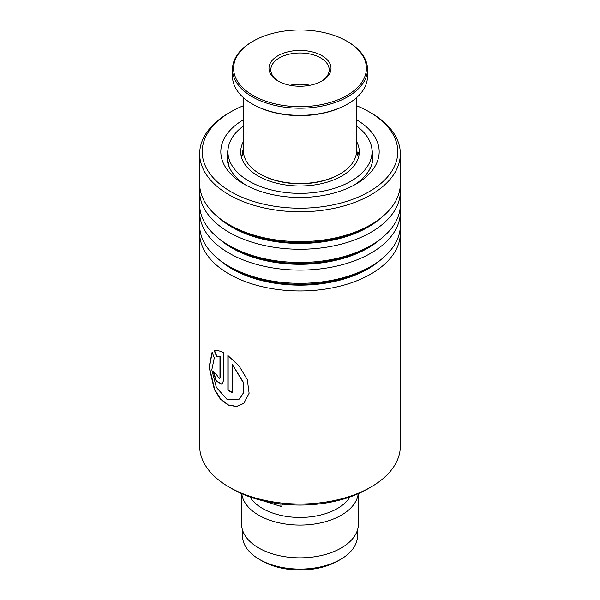 <?xml version="1.0" encoding="UTF-8"?>
<svg xmlns="http://www.w3.org/2000/svg" width="600" height="600" viewBox="0 0 600 600"><rect width="100%" height="100%" fill="white"/><g stroke="black" fill="none" stroke-linecap="round" stroke-linejoin="round"><path stroke-width="0.9" d="M357.465 530.07L357.465 535.905A57.465 33.18 180 0 1 340.635 559.365L337.928 560.933A53.633 30.968 180 0 1 262.072 560.933L259.365 559.365A57.465 33.18 180 0 1 242.535 535.905L242.535 530.07M340.635 559.365A57.465 33.18 180 0 1 259.365 559.365L262.072 560.933M349.95 496.965A52.905 30.547 180 0 1 262.59 508.5A52.905 30.547 180 0 1 250.05 496.965M358.237 493.695A58.38 33.705 180 0 1 320.468 522.938A58.38 33.705 180 0 1 258.72 515.205A58.38 33.705 180 0 1 241.763 493.695M358.38 493.627L358.38 524.138A58.38 33.705 180 0 1 322.343 555.278A58.38 33.705 180 0 1 258.72 547.972A58.38 33.705 180 0 1 241.62 524.138L241.62 493.627M370.95 487.05L367.853 488.835A95.955 55.403 180 0 1 364.935 490.455A95.955 55.403 180 0 1 232.147 488.835L229.05 487.05A100.335 57.93 0 0 0 367.897 488.737A100.335 57.93 0 0 0 370.95 487.05A100.335 57.93 0 0 0 400.335 446.085L400.335 233.032A100.335 57.93 180 0 1 367.897 275.685A100.335 57.93 180 0 1 259.657 286.072A100.335 57.93 180 0 1 199.665 233.032A100.335 57.93 180 0 1 199.882 229.208M243.45 105.698A97.785 56.453 0 0 0 233.835 110.183A97.785 56.453 0 0 0 230.858 111.833A97.785 56.453 0 0 0 229.417 190.822A97.785 56.453 0 0 0 366.165 193.32A97.785 56.453 0 0 0 369.142 111.833A97.785 56.453 0 0 0 356.55 105.698M369.142 111.833L370.95 112.875A100.335 57.93 180 0 1 400.335 153.84A100.335 57.93 180 0 1 367.897 196.493A100.335 57.93 180 0 1 259.657 206.88A100.335 57.93 180 0 1 199.665 153.84A100.335 57.93 180 0 1 229.05 112.875L230.858 111.833M356.55 119.76A79.177 45.713 180 0 1 355.987 184.072A79.177 45.713 180 0 1 353.572 185.407A79.177 45.713 180 0 1 244.013 184.072A79.177 45.713 180 0 1 243.45 119.76M228.007 149.933A72.975 42.127 0 0 0 227.025 156.817A72.975 42.127 0 0 0 246.3 185.34M400.118 229.208A100.335 57.93 180 0 1 400.335 233.032M400.118 208.358A100.335 57.93 180 0 1 400.335 212.175L400.335 225.39A100.335 57.93 180 0 1 370.95 266.347A100.335 57.93 180 0 1 367.897 268.043A100.335 57.93 180 0 1 229.05 266.347A100.335 57.93 180 0 1 199.665 225.39L199.665 212.175A100.335 57.93 180 0 1 199.882 208.358M400.335 212.175A100.335 57.93 180 0 1 367.897 254.827A100.335 57.93 180 0 1 259.657 265.215A100.335 57.93 180 0 1 199.665 212.175M400.118 187.5A100.335 57.93 180 0 1 400.335 191.325L400.335 204.532A100.335 57.93 180 0 1 370.95 245.498A100.335 57.93 180 0 1 367.897 247.185A100.335 57.93 180 0 1 229.05 245.498A100.335 57.93 180 0 1 199.665 204.532L199.665 191.325A100.335 57.93 180 0 1 199.882 187.5M400.335 191.325A100.335 57.93 180 0 1 367.897 233.978A100.335 57.93 180 0 1 259.657 244.365A100.335 57.93 180 0 1 199.665 191.325M400.335 153.84L400.335 183.683A100.335 57.93 180 0 1 370.95 224.64A100.335 57.93 180 0 1 367.897 226.335A100.335 57.93 180 0 1 229.05 224.64A100.335 57.93 180 0 1 199.665 183.683L199.665 153.84M199.665 233.032L199.665 446.085A100.335 57.93 0 0 0 229.05 487.05M219.968 377.4L219.968 356.475L216.6 356.475L214.275 350.827C216.705 350.062 219.877 350.76 223.778 352.92L223.778 380.138L221.888 384.315L216.09 381.053L213.225 371.543A100.335 57.93 180 0 0 216.442 374.528L219.345 378.788L220.252 377.272L220.252 356.355L216.907 356.362L214.583 350.722M212.115 352.192L214.282 357.892L211.815 369.862L216.36 387.39L227.295 399.697L239.452 399.075L243.653 392.505L243.623 383.168L232.237 364.267L232.237 392.64A100.335 57.93 180 0 1 227.88 390.188L227.88 355.515L239.093 366.007L247.298 379.582L249.12 393.24L243.795 403.395L236.498 406.56L228.12 405.09L220.35 399.067L214.365 389.528L209.077 367.058L212.115 352.192M353.7 185.34A72.975 42.127 0 0 0 372.975 156.817A72.975 42.127 0 0 0 371.993 149.933M239.55 399L243.855 392.355L243.833 383.017L232.237 364.267M232.237 392.355A99.975 57.72 180 0 1 228.142 390.045L228.142 355.718M243.87 403.327L236.647 406.41L228.39 404.947L220.718 399.037L214.785 389.662L209.43 367.425L212.183 352.373M222.022 384.248L216.428 380.978L213.57 371.88M219.48 378.705L220.252 377.272M280.98 503.963A2.917 0.72 100.4 0 0 281.228 506.52A2.917 0.72 100.4 0 0 281.76 506.033A2.917 0.72 100.4 0 0 282.397 504.12M358.132 153.653L358.335 152.197L359.048 154.83M370.507 167.67L368.64 171.12M358.485 182.017L355.837 183.938M238.822 179.782L236.288 177.36M229.192 166.995L228.12 162.877M241.913 155.37L243.45 147.72M243.45 141.472A59.287 34.23 0 0 0 240.712 151.755A59.287 34.23 0 0 0 263.88 178.898A59.287 34.23 0 0 0 326.205 182.46A59.287 34.23 0 0 0 359.288 151.755A59.287 34.23 0 0 0 356.55 141.472M243.45 125.97A72.06 41.602 0 0 0 227.94 151.755A72.06 41.602 0 0 0 256.095 184.74A72.06 41.602 0 0 0 331.853 189.075A72.06 41.602 0 0 0 372.06 151.755A72.06 41.602 0 0 0 356.55 125.97M243.45 97.657L243.45 150.863A56.55 32.648 0 0 0 243.562 152.917A56.55 32.648 0 0 0 260.01 173.947A56.55 32.648 0 0 0 339.99 173.947A56.55 32.648 0 0 0 356.55 150.863L356.55 97.657M366.27 65.925A66.405 38.34 0 0 0 346.957 41.227A66.405 38.34 0 0 0 253.042 41.227A66.405 38.34 0 0 0 233.73 70.755A66.405 38.34 0 0 0 304.178 106.597A66.405 38.34 0 0 0 366.27 65.925M346.957 41.227L347.73 41.678A67.5 38.97 180 0 1 367.365 66.78A67.5 38.97 180 0 1 367.5 69.233A67.5 38.97 180 0 1 302.123 108.18A67.5 38.97 180 0 1 232.635 71.685A67.5 38.97 180 0 1 232.5 69.233A67.5 38.97 180 0 1 252.27 41.678L253.042 41.227M232.5 69.233L232.5 76.38A67.5 38.97 0 0 0 232.635 78.832A67.5 38.97 0 0 0 252.27 103.935A67.5 38.97 0 0 0 347.73 103.935A67.5 38.97 0 0 0 367.5 76.38L367.5 69.233M330.952 67.207A31.013 17.902 180 0 1 321.93 81A31.013 17.902 180 0 1 278.07 81A31.013 17.902 180 0 1 269.048 69.465A31.013 17.902 180 0 1 298.05 50.468A31.013 17.902 180 0 1 330.952 67.207M321.263 81.375A29.19 16.852 0 0 0 329.19 69.825A29.19 16.852 0 0 0 329.13 68.767A29.19 16.852 0 0 0 299.077 52.988A29.19 16.852 0 0 0 270.81 69.825A29.19 16.852 0 0 0 270.87 70.89A29.19 16.852 0 0 0 278.737 81.375M339.99 173.947L339.218 174.39A55.463 32.017 180 0 1 260.782 174.39L260.01 173.947M347.73 103.935L346.957 104.385A66.405 38.34 180 0 1 253.042 104.385L252.27 103.935M310.028 85.282A29.19 16.852 0 0 0 289.972 85.282M380.903 259.657A96.172 55.523 180 0 1 365.077 270.51A96.172 55.523 180 0 1 219.097 259.657M380.903 238.8A96.172 55.523 180 0 1 365.077 249.66A96.172 55.523 180 0 1 219.097 238.8M380.903 217.95A96.172 55.523 180 0 1 365.077 228.803A96.172 55.523 180 0 1 219.097 217.95M370.95 266.347L368.002 268.05A96.172 55.523 180 0 1 365.077 269.67A96.172 55.523 180 0 1 231.998 268.05L229.05 266.347M370.95 245.498L368.002 247.192A96.172 55.523 180 0 1 365.077 248.82A96.172 55.523 180 0 1 231.998 247.192L229.05 245.498M370.95 224.64L368.002 226.343A96.172 55.523 180 0 1 365.077 227.962A96.172 55.523 180 0 1 231.998 226.343L229.05 224.64M358.343 157.852L356.55 149.648M243.45 149.648L241.657 157.852M262.62 500.685L281.228 506.52M372.06 151.755L372.06 163.455M227.94 151.755L227.94 163.365M243.45 148.403A7.298 7.298 0 0 0 243.18 147.75M228.435 162.188A7.298 7.298 0 0 0 227.925 163.41M370.305 168.097A7.298 7.298 0 0 0 369.998 167.355M372.06 158.01A7.298 7.298 0 0 0 372.06 153.517M358.665 152.363A7.298 7.298 0 0 0 357.938 154.47"/></g></svg>
